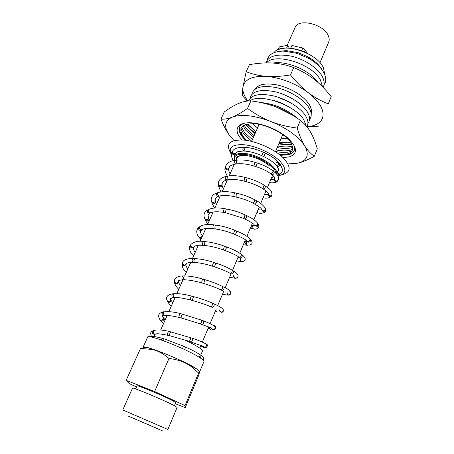 <?xml version="1.0" encoding="UTF-8"?>
<svg xmlns="http://www.w3.org/2000/svg" width="454" height="454" viewBox="0 0 454 454"><rect width="100%" height="100%" fill="white"/><g stroke="black" fill="none" stroke-linecap="round" stroke-linejoin="round"><path stroke-width="0.68" d="M307.006 53.186L305.281 49.951L302.829 48.045L291.939 45.457L290.815 48.005L301.717 50.61L303.357 51.54M290.969 48.294L290.815 48.005M289.3 48.135L287.751 45.264L279.352 46.91L277.678 49.872M286.763 48.056L287.751 45.264M286.627 47.801L278.223 49.418L279.352 46.91M277.689 49.866L278.223 49.418M319.826 67.039L319.548 66.119M312.993 61.137L308.414 57.732M285.628 51.166L285.01 50.61M287.217 45.281L295.123 27.495C298.227 17.973 323.725 24.096 328.27 35.662C329.332 38.023 329.473 40.145 328.702 42.029L319.962 62.777M233.26 160.648C231.12 156.522 230.728 153.639 232.096 152.011C232.119 154.485 233.203 155.12 235.354 153.912L235.802 153.163C233.645 154.377 232.556 153.741 232.533 151.256L232.164 151.886M184.596 339.904C191.185 342.952 196.162 345.63 199.539 347.934C201.695 349.438 202.666 350.477 202.45 351.05L200.81 354.96M147.595 337.226C147.17 333.423 188.268 349.54 200.362 358.036C202.961 359.789 204.147 360.975 203.908 361.594L199.652 371.826C199.851 371.281 198.631 370.163 195.992 368.472C183.683 360.294 142.442 343.911 143.055 347.333L147.595 337.226M143.918 348.405C142.471 346.612 145.524 346.907 153.077 349.296C163.622 352.673 181.674 360.482 191.355 365.862L195.543 368.313M175.278 403.668L185.249 407.618L185.028 405.604L198.597 373.035L192.121 367.297C186.089 362.496 178.371 359.557 168.979 358.473C163.383 353.677 157.839 350.687 152.334 349.495L140.547 348.383L126.15 380.367L129.163 383.568L136.506 386.944M185.249 407.618L198.182 376.553C199.862 371.712 200.004 370.538 198.597 373.035M185.028 405.604L154.621 391.535L168.979 358.473M154.621 391.535L126.15 380.367M135.632 388.908L136.977 385.877C136.251 384.504 163.939 396.007 172.872 400.808L175.709 402.636L174.421 405.689M167.867 429.461L122.79 409.956L132.517 388.125C131.592 386.638 163.593 399.985 173.871 405.399L177.122 407.425L167.867 429.461M127.949 415.949L162.453 430.846L127.949 415.949M132.727 417.992L157.708 428.741L132.727 417.992M239.848 155.677L237.238 157.754L236.137 160.222M273.507 171.266L273.098 170.068M263.224 152.135L265.153 153.021C271.322 155.96 275.884 159.201 278.852 162.753L279.772 163.877C281.372 165.858 282.195 167.645 282.235 169.228M260.698 151.091L265.153 153.021M272.769 177.281L274.171 176.776M276.594 174.086C279.006 167.844 259.393 154.831 245.12 153.52C239.144 152.919 235.524 153.866 234.253 156.375L234.587 160.404M234.633 160.398C233.401 155.767 236.909 153.787 245.166 154.445C258.048 155.665 276.077 166.873 275.833 173.286M274.063 176.651L271.594 177.622M269.381 165.789C262.599 160.319 254.825 156.897 246.051 155.518L245.512 155.461C238.912 154.996 235.808 156.545 236.194 160.097M272.377 175.755L272.814 175.437M267.275 60.013C268.643 54.213 274.148 51.234 283.784 51.092L297.098 53.368L308.487 58.294C322.408 66 329.184 78.173 324.054 84.586M321.937 69.57C319.258 64.928 314.718 60.751 308.317 57.045L298.125 52.636L286.196 50.604L279.675 51.285M231.358 154.718C228.01 147.402 232.363 144.088 244.417 144.775C255.942 145.978 271.617 153.094 279.46 160.671C287.104 168.962 286.599 174.047 277.927 175.931M237.675 157.05L237.459 156.726M281.906 174.75C291.133 172.435 291.468 166.686 282.904 157.515C274.142 149.133 256.873 141.359 244.19 140.093C230.099 139.469 225.507 143.589 230.405 152.465M265.789 62.907C268.689 55.848 277.122 53.578 291.093 56.097C304.004 58.992 317.193 67.55 321.977 75.954C324.434 80.369 324.814 84.177 323.117 87.389M266.385 62.89C275.13 52.346 312.085 63.719 320.354 79.842L322.573 86.833M272.933 63.055C286.536 60.399 310.332 70.631 317.851 82.378M251.783 94.46C253.593 87.31 261.697 85.012 276.094 87.554C289.442 90.494 303.607 99.222 308.811 107.536C311.762 112.393 312.011 116.366 309.554 119.459M311.075 112.955C311.722 110.515 311.149 107.734 309.344 104.613M262.747 84.45C259.24 85.267 256.822 86.754 255.483 88.899M289.856 97.309L281.412 93.655M250.029 98.37C251.771 91.271 259.858 89.012 274.284 91.589C287.654 94.557 301.887 103.285 307.131 111.565C310.11 116.406 310.371 120.361 307.903 123.42M290.072 102.451L277.519 97.02M248.548 100.941C251.385 94.659 259.83 93.008 273.887 95.987C286.905 99.244 300.338 107.677 305.446 115.611C308.215 120.021 308.669 123.704 306.802 126.66M249.972 100.867C259.932 92.962 295.202 105.146 303.749 119.674L306.234 125.979M289.743 107.377C284.868 104.38 279.675 102.133 274.154 100.629M289.147 112.2C283.546 108.585 277.513 105.975 271.044 104.369M288.097 139.162L281.219 138.147M257.56 127.903L252.112 123.59M261.084 102.615C272.746 103.325 288.381 110.038 297.001 118.046M252.498 123.596L257.514 128M281.179 138.243L287.825 138.884M291.224 143.124L279.573 142.017M255.863 131.756L247.078 124.021M291.888 144.355L284.346 144.678L278.779 143.884M255.046 133.612L250.659 130.099L245.727 124.379M247.901 123.868L248.991 125.429L255.806 131.881M279.522 142.142C283.841 142.925 287.592 143.016 290.776 142.425M279.522 154.627C291.757 154.882 295.401 150.666 290.464 141.971C284.63 133.584 267.287 124.725 254.558 123.715C241.244 123.636 237.629 128.147 243.724 137.25L246.704 140.422M279.556 154.649L288.829 154.156C291.547 153.407 293.363 152.13 294.288 150.319M239.74 126.711C238.804 129.452 239.786 132.653 242.686 136.319L246.664 140.417M324.792 74.587L323.401 67.765C316.83 52.267 281.219 41.564 274.063 52.636M290.509 74.916C296.553 82.361 302.5 88.309 308.357 92.752C314.213 97.235 320.847 100.947 328.259 103.881L331.21 96.628C325.546 89.512 319.826 83.712 314.049 79.223C308.294 74.711 301.518 70.824 293.71 67.561C286.4 64.939 279.335 63.429 272.508 63.027C265.675 62.59 257.98 63.134 249.433 64.655L246.176 71.721C252.872 74.314 259.654 75.863 266.526 76.374C273.359 76.913 281.355 76.425 290.509 74.916L293.71 67.561M328.259 103.881L331.21 96.628M306.927 126.819C315.031 126.081 320.189 123.272 322.408 118.38C324.933 110.924 320.252 102.383 308.357 92.752C295.412 83.332 281.469 77.872 266.526 76.374C252.362 75.773 244.502 79.354 242.952 87.111C242.425 91.373 244.07 95.998 247.895 100.998M311.183 113.716C312.636 108.052 308.811 101.775 299.719 94.886C292.648 89.932 284.885 86.572 276.429 84.802C265.181 82.895 257.991 84.404 254.853 89.342M319.31 126.093L307.108 127.046M247.271 101.066L242.555 95.817C242.277 93.717 242.408 90.817 242.952 87.111L246.176 71.721M247.504 108.432C255.364 114.113 263.144 118.466 270.839 121.496C278.518 124.561 287.286 126.751 297.143 128.068L300.366 120.372C292.404 114.68 284.613 110.339 276.985 107.36C269.375 104.335 260.687 102.173 250.92 100.862C246.823 100.828 242.714 101.696 238.594 103.467C234.463 105.209 229.684 108.041 224.248 111.962L220.933 119.118C224.446 119.396 228.254 118.721 232.363 117.098C236.432 115.515 241.483 112.626 247.504 108.432L250.92 100.862M288.035 163.956L298.062 163.139C307.375 160.574 309.571 154.797 304.662 145.802C298.42 136.427 287.144 128.323 270.839 121.496C254.399 115.367 241.573 113.903 232.363 117.098C224.378 120.906 223.567 127.188 229.928 135.95C226.79 131.847 223.794 126.24 220.933 119.118M276.985 107.36L292.711 115.282M291.809 144.19L285.373 144.298L279.006 143.356M255.273 133.09L250.233 129.089L245.903 124.322M229.928 135.95L234.077 140.604M276.446 162.356L278.898 162.861M283.001 157.606L289.192 156.919C298.363 153.6 297.506 146.948 286.622 136.977C277.15 129.685 266.509 125.083 254.711 123.17C237.567 120.656 231.994 129.787 242.152 139.928M293.59 144.48C294.691 146.835 294.884 148.884 294.169 150.626C293.312 152.595 291.451 153.968 288.579 154.757L280.424 155.342M245.569 140.258C240.189 135.173 238.197 130.758 239.593 127.012C240.376 125.298 242.005 124.033 244.473 123.221M297.143 128.068C299.475 135.598 301.984 141.512 304.662 145.802C307.341 150.143 310.559 153.628 314.327 156.261L317.301 148.884C315.292 141.954 312.988 136.274 310.388 131.853C307.812 127.409 304.475 123.584 300.366 120.372M314.327 156.261C307.96 159.763 302.54 162.055 298.062 163.139M277.876 146.006C283.585 147.141 288.347 147.187 292.172 146.148L292.541 146.035M244.053 125.054L246.204 128.442L254.115 135.723M292.807 147.3L291.508 147.737C287.688 148.764 282.921 148.708 277.212 147.573M253.428 137.278L245.506 130.009L242.952 125.724M276.208 149.933C281.923 151.08 286.69 151.154 290.503 150.143L292.739 149.298M241.545 127.143L244.451 132.375L252.396 139.628M292.109 150.881L289.839 151.738C286.026 152.737 281.259 152.657 275.544 151.5M251.709 141.188L243.747 133.947L240.819 128.686M306.529 52.953L306.666 52.647M304.407 51.977L305.281 49.951M301.717 50.61L302.829 48.045M155.245 334.303C152.64 334.416 151.931 333.23 153.117 330.75L154.638 330.313M167.725 335.307C162.072 334.099 158.315 333.616 156.448 333.849C153.656 334.428 152.828 333.315 153.963 330.523L155.608 330.115M190.118 337.418L190.618 337.594L190.703 338.616L189.437 341.346L170.415 335.932C169.274 335.194 169.404 333.815 170.812 331.795L171.379 331.925M169.847 335.795L168.298 335.438C167.146 334.7 167.282 333.321 168.689 331.306L169.263 331.437M189.239 341.465L191.531 342.089L192.791 339.359L192.706 338.344L192.201 338.162M191.338 342.208L202.785 346.13L204.89 347.259C206.065 346.873 206.627 346.039 206.57 344.762L206.445 344.28L204.453 343.111M203.551 346.498L205.656 347.622C206.825 347.236 207.387 346.408 207.33 345.131L207.206 344.648L205.174 343.491M203.08 344.892C202.683 346.703 203.33 347.622 205.004 347.651M202.092 345.971L203.613 347.333M163.071 317.505L163.939 318.776L163.701 319.934C162.282 321.477 161.068 321.466 160.063 319.888M162.668 316.739L163.4 317.931L163.236 318.935C161.8 320.666 160.551 320.677 159.49 318.969M164.564 315.791C163.253 316.205 162.39 315.672 161.97 314.185L162.827 312.063L163.491 311.796M179.058 317.425C173.008 316.007 168.604 315.377 165.846 315.541C164.479 316.132 163.548 315.632 163.065 314.037L163.922 311.909L165.392 311.705M181.259 317.976L179.444 317.522C178.995 317.704 178.853 317.176 179.007 315.95L180.068 313.47L180.454 313.566M159.462 318.799C157.714 315.326 158.838 313.078 162.827 312.063L163.922 311.909C167.798 311.274 173.178 311.79 180.068 313.47L201.689 320.155L201.343 322.811C200.645 323.912 200.055 324.19 199.573 323.645L181.64 318.072C181.197 318.248 181.055 317.726 181.214 316.495L182.27 314.015L182.65 314.106M200.237 323.906L201.497 324.394C201.979 324.933 202.569 324.655 203.267 323.554L203.608 320.904L201.031 319.894M202.172 324.65L211.32 327.907C212.114 329.706 213.295 329.979 214.861 328.73L215.304 327.033C213.522 325.229 209.629 323.186 203.608 320.904L202.944 320.643M212.421 329.36C213.448 330.098 214.419 329.996 215.338 329.054L215.775 327.362L214.6 325.819L213.289 325.387M214.708 325.915L213.794 325.717M215.775 327.362L215.077 326.148M209.158 327.357C209.175 328.804 209.816 329.468 211.093 329.36M208.227 328.066L209.697 329.002M170.613 299.152L171.079 300.412L170.852 301.235C169.228 302.829 167.974 302.665 167.072 300.747M170.579 298.687L170.653 300.281C168.911 302.097 167.622 301.904 166.783 299.714C165.88 296.581 167.867 294.612 172.736 293.806L174.041 293.749M174.234 297.597L174.171 297.603C172.248 297.852 171.533 296.837 172.032 294.55L172.736 293.806L175.335 293.653M190.317 299.935C184.023 298.306 179.092 297.506 175.511 297.535C173.587 297.79 172.872 296.768 173.371 294.476L174.075 293.732C178.615 293.409 184.381 294.175 191.384 296.031L191.599 296.087M192.558 300.542L190.527 299.992C190.141 300.009 190.26 299.021 190.873 297.041L191.384 296.031L193.835 296.689M210.781 306.722L211.678 307.108C212.79 307.812 213.652 307.12 214.265 305.02L214.055 303.857L212.33 303.107L212.54 304.271C211.927 306.371 211.065 307.069 209.952 306.365C204.964 304.305 199.238 302.381 192.768 300.599C192.388 300.61 192.507 299.629 193.12 297.642L193.625 296.632C200.606 298.516 206.837 300.673 212.33 303.107L211.519 302.744M219.384 309.906C220.485 312.619 221.83 312.732 223.43 310.247C223.289 308.754 220.162 306.626 214.055 303.857L213.227 303.499M219.867 311.41C221.507 312.88 222.755 312.579 223.618 310.519L223.442 309.969M215.406 311.03L216.575 311.393M178.422 281.588L178.257 282.848C176.288 284.476 175.028 284.096 174.478 281.69M182.763 279.829C179.455 280.163 178.019 280.6 178.467 281.157L178.331 281.945C176.379 283.767 175.091 283.427 174.472 280.913C173.967 280.493 175.624 275.805 182.831 275.964L183.887 275.964M184.33 279.851L183.836 279.846C181.651 279.46 181.316 278.166 182.831 275.964L185.436 275.964M201.434 282.836C195.055 281.009 189.71 280.016 185.397 279.863C183.206 279.471 182.871 278.177 184.386 275.964C189.517 275.941 195.583 276.951 202.58 278.994L202.637 279.011M203.676 283.5L201.497 282.853L202.558 279.045L204.873 279.67M220.82 289.902L221.342 290.157C223.294 290.838 224.18 289.851 224.009 287.2L222.511 286.457C222.681 289.107 221.79 290.095 219.844 289.419C215.537 287.422 210.168 285.452 203.727 283.512L204.816 279.653C211.774 281.718 217.67 283.988 222.511 286.457L221.552 285.969M227.006 292.376L227.028 292.291C227.358 295.128 228.606 295.628 230.78 293.772C230.229 290.849 227.976 288.659 224.009 287.2L223.033 286.718M230.399 291.61L230.116 291.354M226.983 292.433C227.233 295.321 228.464 295.838 230.683 293.988L230.78 293.772M186.009 264.591L185.93 264.773C183.734 266.362 182.519 265.823 182.292 263.138L182.519 262.548M186.276 263.927L186.259 263.978C184.086 265.709 182.849 265.198 182.553 262.452C183.529 259.773 187.037 258.462 193.075 258.519L193.932 258.564M194.584 262.491L193.705 262.44C191.826 261.896 191.616 260.585 193.075 258.519L195.668 258.649M212.364 266.129L214.464 266.816L215.792 263.076L213.596 262.355L212.273 266.101C205.98 264.103 200.367 262.917 195.447 262.543C193.569 261.992 193.359 260.681 194.811 258.61C200.464 258.882 206.723 260.131 213.596 262.355L213.511 262.327M214.555 266.844C220.792 268.927 225.678 270.913 229.208 272.792C231.262 273.779 232.255 272.916 232.187 270.198C228.067 267.69 222.602 265.318 215.792 263.076L215.695 263.042M230.32 273.433L230.467 273.518C232.516 274.505 233.509 273.649 233.441 270.936L231.114 269.551M233.935 275.958C234.395 278.171 235.552 278.671 237.414 277.456C239.048 275.743 237.72 273.569 233.441 270.936L232.334 270.283M233.77 275.459L233.583 276.123C233.782 277.939 234.746 278.597 236.477 278.098M193.727 255.659L192.581 254.887C187.502 249.473 190.209 244.496 190.464 244.99L190.776 244.627M193.977 246.959L193.058 247.816C190.856 248.06 189.988 247.118 190.464 244.99L191.389 243.94M203.034 245.336C198.296 245.012 195.39 245.427 194.312 246.573L193.603 247.197C191.389 247.447 190.521 246.499 190.998 244.366C194.176 241.653 198.319 240.688 203.426 241.477L204.096 241.539M204.936 245.523L203.715 245.404C202.172 244.751 202.075 243.44 203.426 241.477L205.991 241.721M223.033 249.814L224.912 250.494C225.661 250.194 226.183 248.991 226.484 246.897L224.372 246.125C224.066 248.219 223.544 249.422 222.806 249.728C216.74 247.589 211.008 246.204 205.611 245.591C204.067 244.933 203.971 243.622 205.322 241.659C211.394 242.232 217.744 243.724 224.372 246.125L224.151 246.045M238.163 256.669C240.245 257.702 241.301 256.924 241.341 254.336C237.992 251.783 233.044 249.303 226.484 246.897L226.257 246.811M239.162 257.378C241.239 258.411 242.294 257.634 242.334 255.052L240.2 253.491M240.558 258.916L240.745 260.772C241.539 261.742 242.447 261.901 243.475 261.237C246.119 259.966 245.739 257.906 242.334 255.052L241.17 254.2M240.716 258.212L240.024 258.854L240.138 260.863L242.271 261.652M201.213 238.821L200.691 238.895L199.062 237.55M201.582 234.707L202.104 235.467L201.962 236.455L199.925 237.782L198.534 236.784C196.02 232.8 196.162 229.622 198.966 227.244L199.607 226.801M201.939 229.883L199.981 230.428C198.546 229.645 198.205 228.583 198.966 227.244L200.469 226.223M234.508 230.15L234.86 230.297L233.379 233.884L233.038 233.736C227.318 231.466 221.58 229.894 215.826 229.02L213.295 228.663C208.023 228.067 204.453 228.317 202.603 229.435L200.781 229.889C199.34 229.1 199 228.033 199.76 226.694C202.728 224.639 207.421 224.021 213.84 224.838L214.345 224.906M213.295 228.663C212.659 227.261 212.841 225.99 213.84 224.838L216.354 225.178M215.309 228.947C214.68 227.545 214.856 226.262 215.849 225.11C222.244 225.99 228.583 227.721 234.86 230.297L236.494 230.967M233.39 233.878L235.365 234.701L236.846 231.114C243.055 233.679 247.413 236.262 249.933 238.866L248.826 237.788M235.376 234.695C240.802 237.011 244.456 238.9 246.34 240.376L247.646 241.488C249.32 241.397 250.08 240.524 249.933 238.866L249.575 238.481M247.197 241.352L248.372 242.169C250.041 242.078 250.801 241.205 250.653 239.553C253.043 242.589 252.509 244.451 249.064 245.143M247.311 241.528L246.511 241.761L247.351 241.738L246.499 242.901C246.306 244.065 246.721 244.865 247.731 245.296M244.723 241.414L246.511 241.761L245.659 242.924C245.466 244.082 245.881 244.882 246.885 245.313L248.219 245.16M208.641 218.414L209.022 219.225L208.307 220.752L205.685 220.797L205.174 219.713M208.142 217.341L208.505 218.13L207.79 219.657L205.163 219.708L204.782 218.902C203.131 214.89 204.118 211.893 207.745 209.907L208.534 209.549M209.924 213.147L207.501 212.387L207.745 209.907L209.612 209.073M210.974 212.688L208.551 211.922L208.789 209.436C212.478 207.762 217.636 207.484 224.265 208.602L224.617 208.664M225.678 212.778L223.941 212.466L223.362 211.456L224.265 208.602L226.711 209.039M243.384 218.329L244.74 218.959L246.045 218.573L246.834 215.718L245.001 214.861L244.212 217.716L242.913 218.107L226.03 212.841L225.462 211.831L226.359 208.976C232.964 210.162 239.179 212.126 245.001 214.861L244.536 214.64M254.314 225.099L256.896 225.757L257.934 223.777C256.3 221.121 252.6 218.436 246.834 215.718L246.363 215.497M254.768 225.746L257.35 226.404L258.383 224.424L257.026 222.477M254.529 225.78L253.071 225.638L252.174 226.586L252.135 228.209L254.234 229.202C258.275 229.06 259.654 227.471 258.383 224.424L257.577 223.192M253.4 225.678L252.015 225.587L251.193 226.381L251.085 228.152L253.026 229.196M216.484 204.448L215.412 202.155L215.213 202.859L213.437 203.886L211.541 201.996M214.997 200.401L215.026 201.655L213.17 202.83L211.348 201.247C210.616 197.291 212.415 194.533 216.762 192.967L217.562 192.729M219.095 196.219L217.5 196.531L216.115 194.181L216.762 192.967L218.845 192.348M233.821 196.531C227.919 195.322 223.283 195.135 219.912 195.98L218.777 196.162L217.387 193.807L218.034 192.592C222.375 191.287 227.914 191.35 234.65 192.78L234.866 192.831M235.955 197.002L233.85 196.576L234.02 194.227L234.65 192.78L236.994 193.296M252.957 203.137L254.524 204.022L256.357 202.285L256.402 200.708L254.756 199.811L254.711 201.394L252.878 203.137L252.384 202.825C247.668 200.384 242.26 198.455 236.165 197.053L236.159 194.698L236.784 193.251C243.486 194.749 249.479 196.934 254.756 199.811L254.195 199.505M254.615 204.022C258.729 206.405 261.005 208.028 261.442 208.902L262.662 210.707C263.797 210.991 264.637 210.622 265.176 209.6L265.306 209.027C266.14 208.159 260.687 202.615 256.402 200.708L255.835 200.396M261.635 209.816L262.843 211.309C263.978 211.592 264.813 211.224 265.346 210.202L264.841 207.711M259.024 213.42C263.99 213.363 266.14 212.097 265.476 209.635L265.181 208.534M259.461 209.947L257.957 209.992M257.157 211.893L257.968 213.318M222.034 184.846L221.875 185.822C221.058 186.878 220.054 187.048 218.856 186.333L218.266 184.369M222.04 183.893L221.938 184.664C221.166 185.839 220.139 186.055 218.845 185.311L218.261 183.842C218.459 180.034 221.03 177.565 225.978 176.436L226.716 176.294M228.141 179.858L227.409 179.994L225.587 179.268L225.78 176.589L228.197 176.016M243.957 181.067C237.953 179.551 232.93 179.103 228.884 179.722L227.068 178.995L227.454 176.158C232.38 175.227 238.202 175.636 244.933 177.372L245.024 177.395M246.085 181.628L244.042 181.089L244.791 177.679L244.933 177.372L247.152 177.957M262.077 188.291L262.86 188.79L264.523 188.864L265.635 186.367L264.086 185.147L263.087 187.945L261.425 187.877C257.333 185.402 252.248 183.325 246.17 181.651L247.067 177.934C253.758 179.739 259.433 182.145 264.086 185.147L263.445 184.733M263.524 189.204C266.844 191.497 268.445 192.939 268.331 193.529C268.246 195.226 269.074 195.98 270.822 195.787L272.02 194.562C271.566 189.386 269.018 189.034 265.522 186.066L264.869 185.652M268.263 193.994L268.252 194.085C268.161 195.776 268.989 196.525 270.737 196.332L271.929 195.112L272.088 193.909M263.076 197.842L263.468 197.808C269.284 199.278 272.661 195.47 271.929 195.112L272.003 194.687M228.929 168.655L228.793 169.053C227.312 170.392 226.115 170.154 225.212 168.332L225.473 166.919M229.185 167.719L229.117 167.952C227.675 169.444 226.461 169.251 225.462 167.367L225.524 166.714C226.773 163.054 230.053 160.915 235.354 160.302L235.995 160.234M237.385 163.871L236.375 163.973C235.325 164.195 234.735 163.474 234.61 161.811L235.354 160.302L237.652 160.063M253.928 165.994L255.988 166.646L256.692 164.689L257.163 163.031L255.069 162.373L253.894 165.988C247.946 164.183 242.657 163.457 238.032 163.809C236.982 164.03 236.392 163.309 236.267 161.641L237.011 160.131C242.436 159.581 248.452 160.33 255.069 162.373L255.04 162.362M256.022 166.658C261.941 168.587 266.6 170.778 269.999 173.235C270.851 174.143 271.787 173.899 272.82 172.492L272.95 170.857C268.984 167.742 263.723 165.137 257.163 163.031L257.129 163.02M270.697 173.774L271.208 174.166C272.054 175.074 272.996 174.83 274.023 173.428L274.154 171.794L272.264 170.324M278.109 180.283C279.448 177.849 278.126 175.023 274.154 171.794L273.461 171.254M271.923 174.705C273.626 175.891 275.589 178.473 274.908 178.252L274.704 178.666C274.914 181.163 276.043 181.713 278.092 180.317M274.676 178.638L274.432 179.007C274.477 181.589 275.584 182.19 277.746 180.806M245.256 151.165L244.133 151.091C242.561 150.422 242.43 149.167 243.753 147.329L244.366 147.368M232.533 151.256C233.345 149.519 236.25 147.113 243.753 147.329L245.489 147.431C251.13 147.783 257.043 149.372 263.229 152.198C262.656 154.019 262.094 155.149 261.538 155.58C255.954 153.072 250.733 151.613 245.869 151.205C244.297 150.529 244.173 149.275 245.489 147.431L246.102 147.471M161.13 339.915L162.424 338.361C154.769 336.335 150.609 335.841 149.951 336.879L152.243 336.38M163.02 340.579L164.331 338.962L163.213 338.61M149.633 336.845L151.511 336.437M200.447 358.087L201.145 355.482L199.618 354.449M184.744 349.62L185.482 347.072L185.17 346.935M199.493 357.468L200.191 354.863L198.699 353.825M182.639 348.638L183.359 346.135L165.114 339.2M203.103 360.141C204.101 358.512 203.449 356.963 201.145 355.482L200.191 354.863C196.962 352.554 192.059 349.955 185.482 347.072L183.053 345.999M263.598 156.534C269.035 159.138 273.019 161.84 275.544 164.643C277.258 165.892 278.381 165.318 278.915 162.918L278.852 162.753M261.64 155.631L263.49 156.488C264.052 156.051 264.62 154.928 265.187 153.1C271.327 155.994 275.901 159.269 278.915 162.918L279.772 163.877M277.434 172.208C278.12 173.996 279.187 174.381 280.646 173.36C283.137 171.85 282.865 168.729 279.817 163.996C279.284 166.397 278.16 166.97 276.452 165.716L276.089 165.29M276.957 173.343C277.859 174.659 278.875 174.847 279.999 173.905L280.158 173.768M275.447 151.721L282.734 134.588M251.612 141.41L259.115 124.368M284.692 50.973L284.845 50.615M151.347 336.221C149.65 331.375 151.818 331.675 153.117 330.75L153.963 330.523C157.124 329.536 162.033 329.797 168.689 331.306L192.706 338.344C199.164 340.614 203.744 342.588 206.445 344.28L207.206 344.648M202.393 346.623L200.696 345.948M162.668 316.296L165.103 320.064M163.457 323.77L160.824 320.87M208.465 328.446L208.119 328.321M172.878 297.654L170.613 298.562L171.079 300.412L172.815 302.716M171.164 306.427L167.56 301.796M178.467 281.157L178.428 282.388L180.397 285.651M178.751 289.363C176.266 286.832 174.864 284.59 174.546 282.638M228.413 295.162C225.944 294.958 223.998 294.567 222.579 293.993M192.837 262.389L188.035 262.77C186.793 263.229 186.202 263.632 186.259 263.978L185.987 264.659C185.635 265.488 186.259 266.884 187.865 268.842M186.219 272.553C185.845 272.269 182.797 268.734 182.44 267.088L182.241 263.269M229.616 277.286L234.877 278.217M193.569 256.011L193.166 255.551M193.54 247.475L193.489 247.561C192.922 248.531 193.5 250.109 195.226 252.288M225.144 250.58C231.029 252.787 235.331 254.745 238.044 256.453M236.534 260.868L240.955 261.572M237.924 257.566L240.507 258.247M199.828 238.662L200.753 239.854M202.461 236.001L202.104 235.467C200.702 233.498 200.271 231.994 200.81 230.967L201.253 230.377M243.333 244.717L246.613 245.205M205.702 220.814L207.813 223.958M209.339 213.369L208.034 214.685L208.505 218.13L209.527 220.099M211.138 212.563C213.772 211.547 217.92 211.496 223.584 212.404M245.217 219.18C250.035 221.558 253.003 223.34 254.127 224.526M251.431 225.496L254.796 225.791M251.857 229.071L250.029 228.816M214.543 208.023L211.825 203.086M215.412 202.155L215.179 198.699L217.841 196.588M258.054 209.771L261.657 209.952M226.665 180.13C224.219 180.692 222.749 181.651 222.244 183.002L222.034 185.363L223.334 189.029M220.905 191.934L218.289 185.431M264.523 194.403C267.026 194.613 268.252 194.562 268.212 194.255L268.212 194.255M235.728 164.036C231.421 164.916 229.253 166.096 229.23 167.577L228.878 168.848C228.544 170.182 228.947 171.839 230.093 173.831M227.306 176.186C225.071 171.805 224.372 169.047 225.224 167.912M274.806 178.439L274.471 178.933C274.188 179.341 272.996 179.461 270.885 179.296M277.417 181.208C276.378 182.582 273.734 183.064 269.472 182.656M153.878 336.442L154.757 334.479M153.077 349.296L152.334 349.495M191.355 365.862L192.121 367.297M199.788 348.104L200.85 345.585M202.314 342.106L208.613 327.147M210.077 323.679L216.235 309.055M217.693 305.593L223.72 291.286M225.178 287.825L230.99 274.023M232.516 270.391L238.248 256.782M239.763 253.19L245.427 239.746M246.88 236.301L252.407 223.175M253.865 219.719L259.257 206.911M260.721 203.437L265.982 190.935M267.457 187.44L272.593 175.25M160.676 330.024L167.117 315.53M168.837 311.665L175.045 297.699M176.844 293.647L182.951 279.908M184.755 275.85L190.737 262.384M192.462 258.502L198.341 245.273M200.089 241.346L205.798 228.493M207.569 224.514L213.113 212.035M214.907 207.994L220.286 195.89M222.114 191.787L227.335 180.034M229.185 175.874L234.349 164.252M234.253 156.375L235.206 154.235M243.514 151.051L238.327 151.488C236.716 152.113 235.904 152.612 235.904 152.992M277.002 166.368C278.682 168.882 279.034 170.329 278.064 170.704M277.547 175.312L279.443 174.353M298.125 52.636L297.098 53.368M308.317 57.045L308.487 58.294M278.512 169.637L276.628 174.126M284.346 144.678L285.373 144.298M250.659 130.099L250.233 129.089"/></g></svg>
